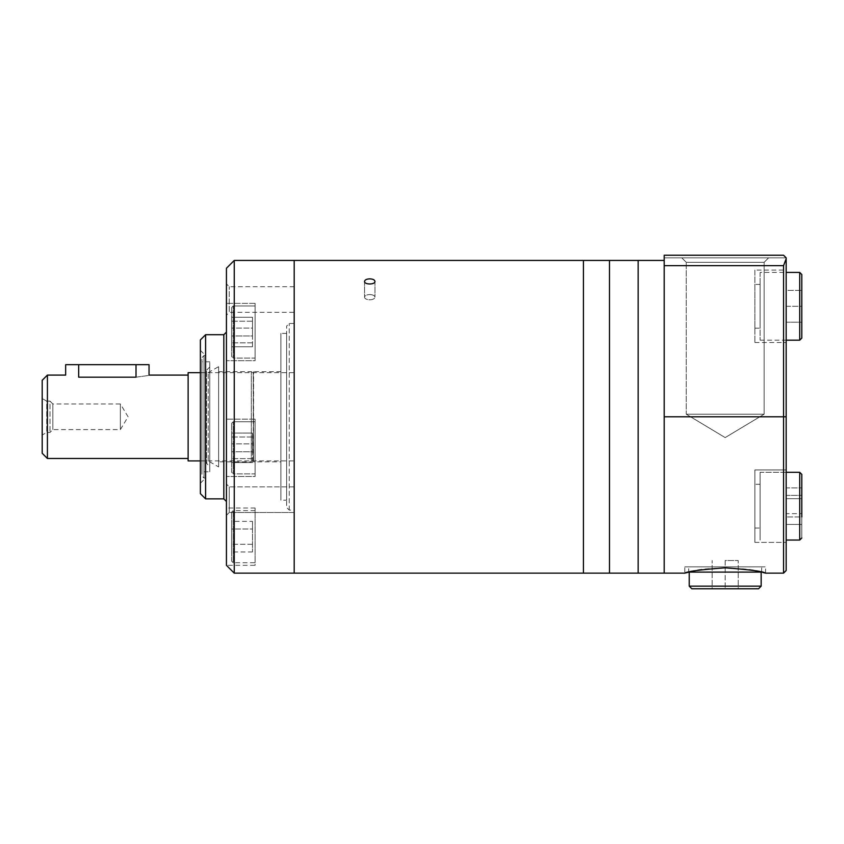 <?xml version="1.0" encoding="UTF-8"?>
<svg xmlns="http://www.w3.org/2000/svg" width="844" height="844" viewBox="0 0 844 844"><rect width="100%" height="100%" fill="white"/><g stroke="black" fill="none" stroke-linecap="round" stroke-linejoin="round"><path stroke-width="0.63" stroke-dasharray="4.22 3.17" d="M188.128 375.095L188.128 458.482L188.128 375.095M47.412 458.482L47.412 375.095M65.653 364.671L78.682 364.671L78.682 377.184L136.011 377.184C152.817 374.905 152.817 374.905 136.011 377.184L136.011 364.671L149.04 364.671M42.2 453.27L42.2 380.306M42.2 398.537L42.2 435.04L42.2 398.537L46.736 401.153L46.736 432.423L46.736 401.153L50.018 401.153L50.018 432.423L50.018 401.153L52.834 403.981L52.834 429.596L52.834 403.981L120.375 403.981L120.375 429.596L120.375 403.981L128.077 416.788L120.375 429.596L52.834 429.596L50.018 432.423L46.736 432.423L42.2 435.04M188.128 460.908L188.128 372.668M294.187 372.668L294.187 460.908L294.187 372.668L200.376 372.668M78.682 364.671L136.011 364.671M786.165 257.831L664.207 257.831L786.165 257.831L664.207 257.831L786.165 257.831L783.559 255.226L786.165 257.831L783.559 255.226L664.207 255.226L783.559 255.226L664.207 255.226L783.559 255.226L786.165 257.831L783.559 255.226L664.207 255.226L664.207 416.788L786.165 416.788L786.165 542.397L786.165 469.95L786.165 542.397L786.165 469.95L754.895 469.95L754.895 542.397L754.895 469.95L754.895 542.397L754.895 469.95L786.165 469.95M786.165 416.788L786.165 258.76L783.559 265.649L664.207 265.649L664.207 260.437L664.207 573.139L664.207 416.788M664.207 257.831L664.207 255.226L664.207 257.831M761.33 572.095L689.042 572.095C702.229 566.419 751.782 567.284 762.617 572.401M786.165 270.08L786.165 342.527L786.165 270.08L754.895 270.08L754.895 342.527L754.895 270.08M754.895 284.407L754.895 328.189L754.895 284.407L760.106 284.407L760.106 328.189L760.106 284.407M760.106 272.422L760.106 340.174L760.106 272.422L786.165 272.422M801.8 338.096L801.8 274.511M801.8 306.298L801.8 322.197L801.8 306.298L786.165 306.298L786.165 290.41L801.8 290.41L786.165 290.41L786.165 306.298L801.8 306.298M754.895 484.287L754.895 528.059L754.895 484.287L760.106 484.287L760.106 528.059L760.106 484.287L760.106 528.059L760.106 484.287L754.895 484.287L754.895 528.059L754.895 484.287M786.165 472.302L760.106 472.302L760.106 540.054L760.106 472.302L760.106 540.054L760.106 472.302L799.711 472.302L801.8 474.381L801.8 537.966L801.8 474.381M801.8 487.916L801.8 524.43L801.8 487.916L801.8 524.43L801.8 498.709L801.8 516.961L786.165 516.961L786.165 498.709L801.8 498.709L786.165 498.709L786.165 487.916L801.8 487.916L786.165 487.916L786.165 495.386L801.8 495.386L786.165 495.386L786.165 524.43L801.8 524.43L786.165 524.43L786.165 513.637L801.8 513.637L786.165 513.637L786.165 487.916L786.165 516.961L801.8 516.961M786.165 322.197L801.8 322.197L786.165 322.197L786.165 306.298L786.165 322.197M684.8 566.883L765.582 566.883L684.8 566.883L684.8 573.139M688.704 566.883L761.668 566.883L688.704 566.883L688.704 572.095M758.545 588.774L691.837 588.774M712.157 588.774L725.186 588.774L712.157 588.774L712.157 560.521L712.157 588.774M738.215 588.774L725.186 588.774L738.215 588.774L738.215 560.521L738.215 588.774M761.151 586.169L689.231 586.169M689.231 572.095L761.151 572.095L689.231 572.095M725.186 560.521L725.186 588.774L725.186 560.521L738.215 560.521L725.186 560.521M681.773 257.831L768.61 257.831L681.773 257.831L768.61 257.831L681.773 257.831L686.235 262.294L764.147 262.294L686.235 262.294L764.147 262.294L686.235 262.294L681.773 257.831M686.235 414.182L764.147 414.182L686.235 414.182L686.235 262.294L686.235 414.182L764.147 414.182L686.235 414.182L725.186 437.593L686.235 414.182M638.159 573.139L638.159 260.437L638.159 573.139M609.495 573.139L609.495 260.437L609.495 573.139M583.436 573.139L583.436 260.437L583.436 573.139M294.187 573.139L294.187 260.437L294.187 573.139M369.756 284.069C366.591 283.879 364.851 282.993 364.545 281.39C364.228 278.109 375.274 278.109 374.968 281.39C374.652 282.993 372.911 283.879 369.756 284.069M369.756 294.577A5.212 2.606 180 0 1 374.968 297.183A5.212 2.606 180 0 1 369.756 299.789A5.212 2.606 180 0 1 364.545 297.183A5.212 2.606 180 0 1 369.756 294.577A5.212 2.606 180 0 0 364.545 297.183A5.212 2.606 180 0 0 369.756 299.789A5.212 2.606 180 0 0 374.968 297.183A5.212 2.606 180 0 0 369.756 294.577M231.646 356.527L231.646 307.532L231.646 356.527L231.646 307.532L231.646 356.527L233.208 358.088L231.646 356.527M231.646 321.216L231.646 346.789L231.646 317.26L231.646 346.789L231.646 321.216L252.493 321.216L252.493 317.26L231.646 317.26L252.493 317.26L252.493 328.073L231.646 328.073L252.493 328.073L252.493 342.833L231.646 342.833L252.493 342.833L252.493 346.789L231.646 346.789L252.493 346.789L252.493 335.986L231.646 335.986L252.493 335.986L252.493 321.216L231.646 321.216M231.646 472.302L231.646 423.319L231.646 472.302L231.646 423.319L231.646 472.302L233.208 473.874L231.646 472.302M231.646 437.002L231.646 462.575L231.646 433.046L231.646 462.575L231.646 437.002L252.493 437.002L252.493 433.046L231.646 433.046L252.493 433.046L252.493 443.86L231.646 443.86L252.493 443.86L252.493 458.619L231.646 458.619L252.493 458.619L252.493 462.575L231.646 462.575L252.493 462.575L252.493 451.772L231.646 451.772L252.493 451.772L252.493 437.002L231.646 437.002M231.646 561.154L231.646 512.16L231.646 561.154L233.208 562.716L233.208 510.599L233.208 562.716L255.099 562.716L255.099 510.599L255.099 562.716M252.493 521.37L252.493 551.944L252.493 529.009L231.646 529.009L231.646 551.944L231.646 521.37L231.646 529.009L252.493 529.009L252.493 521.37L231.646 521.37M294.187 510.082L294.187 323.495L294.187 510.082L289.228 510.082L286.622 507.476L286.622 326.101L286.622 507.476M294.187 512.519L294.187 486.893L294.187 512.519L294.187 486.893L294.187 512.519L229.251 512.519L229.251 486.893L229.251 512.519L226.435 515.336L226.435 484.066L226.435 515.336L226.435 484.066L226.435 515.336L229.251 512.519L229.251 486.893L229.251 512.519L294.187 512.519M294.187 312.343L294.187 286.717L294.187 312.343L229.251 312.343L229.251 286.717L229.251 312.343L226.435 315.16L226.435 283.89L226.435 315.16M234.252 260.437L234.252 573.139M226.435 268.255L226.435 565.322L226.435 507.993L226.435 565.322L255.099 565.322L255.099 507.993L255.099 565.322M226.435 501.473L226.435 332.103L226.435 501.473M226.435 455.232L226.435 419.151L226.435 455.232M226.435 311.763L226.435 360.694L226.435 311.763M205.588 334.709L205.588 498.867M200.376 339.921L200.376 493.656M200.376 483.232L200.376 350.344L200.376 483.232L205.588 478.02L205.588 355.556L205.588 478.02L204.026 478.02L201.938 475.942L201.938 357.634L201.938 475.942M255.099 473.874L255.099 421.757L255.099 473.874L233.208 473.874L233.208 421.757L233.208 473.874L233.208 421.757L233.208 473.874L255.099 473.874L255.099 421.757L255.099 473.874M255.099 476.48L255.099 419.151L255.099 476.48L226.435 476.48L255.099 476.48L255.099 419.151L255.099 476.48M255.099 358.088L255.099 305.971L255.099 358.088L233.208 358.088L233.208 305.971L233.208 358.088L233.208 305.971L233.208 358.088L255.099 358.088L255.099 305.971L255.099 358.088M255.099 360.694L255.099 303.365L255.099 360.694L226.435 360.694L255.099 360.694L255.099 303.365L255.099 360.694M252.493 544.296L231.646 544.296L252.493 544.296M252.493 551.944L231.646 551.944M252.493 451.772L252.493 433.046L252.493 451.772M252.493 335.986L252.493 317.26L252.493 335.986M286.622 500.175L286.622 333.401L286.622 500.175L280.894 500.175L280.894 333.401L280.894 500.175M280.894 461.868L280.894 371.708L280.894 461.868L253.59 461.868L253.59 371.708L253.59 461.868L253.274 372.489L253.274 461.088L251.333 461.868L251.333 371.708L251.333 461.868L218.617 461.868L218.617 371.708L218.617 461.868M218.617 466.943L218.617 366.634L218.617 466.943L208.204 460.929L208.204 372.647L208.204 460.929L206.527 463.324L206.527 370.252L206.527 463.324L209.755 466.563L209.755 367.013L209.755 466.563M209.755 471.775L209.755 361.802L209.755 471.775L201.938 471.775L201.938 361.802L201.938 471.775M783.559 573.139L783.559 265.649M799.711 340.174L799.711 272.422M799.711 472.302L799.711 540.054L799.711 472.302L799.711 540.054L801.8 537.966M223.829 334.709L223.829 498.867M289.228 510.082L289.228 323.495L289.228 510.082M204.026 478.02L204.026 355.556L204.026 478.02M200.376 460.908L294.187 460.908M754.895 342.527L786.165 342.527M754.895 328.189L760.106 328.189M760.106 340.174L786.165 340.174M754.895 542.397L786.165 542.397L754.895 542.397M754.895 528.059L760.106 528.059L754.895 528.059M786.165 540.054L799.711 540.054M765.582 573.139L765.582 566.883M761.668 572.095L761.668 566.883M725.186 437.593L764.147 414.182L764.147 262.294L768.61 257.831L764.147 262.294L764.147 414.182L725.186 437.593M364.545 281.39L364.545 297.183L364.545 281.39M374.968 281.39L374.968 297.183L374.968 281.39M294.187 486.893L229.251 486.893L226.435 484.066L229.251 486.893L294.187 486.893M294.187 286.717L229.251 286.717L226.435 283.89M233.208 421.757L231.646 423.319L233.208 421.757L255.099 421.757L233.208 421.757M255.099 419.151L226.435 419.151L255.099 419.151M233.208 305.971L231.646 307.532L233.208 305.971L255.099 305.971L233.208 305.971M255.099 303.365L226.435 303.365L255.099 303.365M255.099 510.599L233.208 510.599L231.646 512.16M255.099 507.993L226.435 507.993M294.187 323.495L289.228 323.495L286.622 326.101M286.622 333.401L280.894 333.401M280.894 371.708L253.59 371.708L253.274 372.489L251.333 371.708L218.617 371.708M209.755 367.013L206.527 370.252L208.204 372.647L218.617 366.634M209.755 361.802L201.938 361.802M200.376 350.344L205.588 355.556L204.026 355.556L201.938 357.634"/><path stroke-width="1.27" d="M136.011 364.671L78.682 364.671L78.682 377.184C61.876 374.905 61.876 374.905 78.682 377.184C61.876 374.905 61.876 374.905 78.682 377.184L136.011 377.184C152.817 374.905 152.817 374.905 136.011 377.184L136.011 364.671L149.04 364.671L149.04 375.095L188.128 375.095M47.412 375.095L47.412 458.482L42.2 453.27L42.2 380.306L47.412 375.095L65.653 375.095L65.653 364.671L78.682 364.671M200.376 372.668L188.128 372.668L188.128 460.908L200.376 460.908M786.165 257.831L786.165 258.76L786.165 257.831L783.559 255.226L664.207 255.226L664.207 573.139L684.8 573.139L689.042 572.095L761.33 572.095M762.617 572.401L765.582 573.139C763.208 571.399 749.746 569.626 725.207 567.833C700.668 569.616 687.195 571.388 684.8 573.139M786.165 469.95L786.165 570.533L786.165 416.788L783.559 416.788L783.559 573.139L786.165 570.533M664.207 416.788L783.559 416.788L783.559 265.649L786.165 258.76L786.165 416.788M786.165 272.422L799.711 272.422L801.8 274.511L801.8 338.096L799.711 340.174L799.711 272.422M786.165 472.302L799.711 472.302L801.8 474.381L801.8 487.916M801.8 516.961L801.8 474.381M761.151 586.169L689.231 586.169L691.837 588.774L758.545 588.774L761.151 586.169L761.151 572.095M689.231 586.169L689.231 572.095M664.207 260.437L638.159 260.437L638.159 573.139L609.495 573.139L609.495 260.437L609.495 573.139L583.436 573.139L583.436 260.437L583.436 573.139L234.252 573.139L234.252 260.437L294.187 260.437L294.187 573.139L294.187 260.437L638.159 260.437L638.159 573.139L664.207 573.139L664.207 265.649L783.559 265.649M369.756 278.858C366.591 278.984 364.851 279.828 364.545 281.39C364.228 284.829 375.274 284.829 374.968 281.39C374.652 279.828 372.911 278.984 369.756 278.858M234.252 573.139L226.435 565.322L226.435 268.255L234.252 260.437M205.588 498.867L205.588 334.709L200.376 339.921L200.376 493.656L205.588 498.867L223.829 498.867L226.435 501.473M799.711 472.302L799.711 540.054L801.8 537.966M223.829 498.867L223.829 334.709L226.435 332.103M47.412 458.482L188.128 458.482M765.582 573.139L783.559 573.139M786.165 340.174L799.711 340.174M786.165 540.054L799.711 540.054M223.829 334.709L205.588 334.709"/></g></svg>
